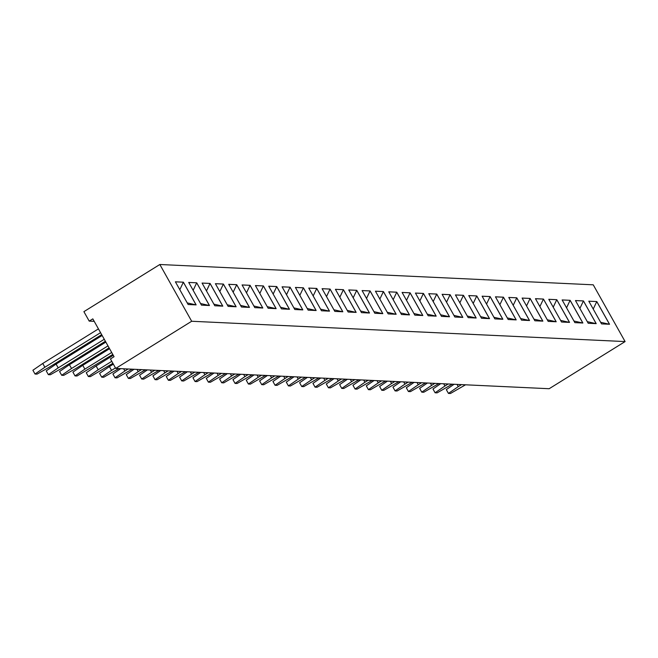 <?xml version="1.0" encoding="UTF-8"?>
<svg xmlns="http://www.w3.org/2000/svg" width="658" height="658" viewBox="0 0 658 658"><rect width="100%" height="100%" fill="white"/><g stroke="black" fill="none" stroke-linecap="round" stroke-linejoin="round"><path stroke-width="0.99" d="M593.245 284.815L159.836 264.5L191.684 321.26L625.1 341.576L593.245 284.815M94.209 321.343L89.208 321.112L83.895 311.653L159.836 264.5M89.208 321.112L92.819 318.867L114.056 356.702L110.437 358.947L115.75 368.414L549.167 388.722L625.1 341.576M115.75 368.414L191.684 321.26M516.193 319.887L503.452 297.186L495.449 296.816L508.19 319.517L516.193 319.887M516.785 297.811L508.782 297.441L521.523 320.142L529.525 320.512L516.785 297.811L508.799 297.465M543.459 299.061L535.456 298.683L548.196 321.392L556.199 321.762L543.459 299.061L535.472 298.716M530.126 298.436L522.123 298.066L534.864 320.767L542.866 321.137L530.126 298.436L522.139 298.09M588.203 323.267L596.206 323.637L583.465 300.936L575.462 300.558L588.203 323.267M574.87 322.642L582.873 323.012L570.132 300.311L562.129 299.933L574.87 322.642M561.537 322.017L569.532 322.387L556.791 299.686L548.797 299.308L561.537 322.017M423.439 293.435L415.437 293.065L428.177 315.766L436.18 316.144L423.439 293.435L415.445 293.09M428.769 293.69L441.51 316.391L449.513 316.769L436.772 294.06L428.769 293.69M462.845 317.395L450.105 294.685L442.11 294.315L454.851 317.016L462.845 317.395M463.446 295.31L455.443 294.94L468.183 317.641L476.186 318.011L463.446 295.31L455.459 294.965M502.86 319.262L490.12 296.561L482.117 296.19L494.857 318.891L502.86 319.262M468.776 295.565L481.516 318.266L489.519 318.637L476.779 295.935L468.776 295.565M409.506 314.894L396.766 292.185L388.763 291.815L401.503 314.516L409.506 314.894M422.839 315.519L410.099 292.81L402.096 292.44L414.836 315.141L422.839 315.519M196.726 282.808L188.723 282.438L201.463 305.139L209.466 305.518L196.726 282.808L188.739 282.463M202.064 283.063L214.804 305.764L222.807 306.143L210.067 283.434L202.064 283.063M249.472 307.393L236.732 284.684L228.729 284.314L241.47 307.015L249.472 307.393M223.399 284.059L215.396 283.688L228.137 306.389L236.14 306.768L223.399 284.059L215.413 283.713M289.479 309.268L276.738 286.559L268.744 286.189L281.484 308.89L289.479 309.268M268.143 308.265L276.146 308.643L263.406 285.934L255.403 285.564L268.143 308.265M262.813 308.018L250.073 285.309L242.07 284.939L254.811 307.64L262.813 308.018M282.076 286.814L294.817 309.515L302.82 309.893L290.079 287.184L282.076 286.814M396.116 314.261L383.392 291.584L375.43 291.19L388.171 313.891L396.165 314.269L383.425 291.56L375.438 291.214M374.83 313.266L382.833 313.644L370.092 290.935L362.089 290.565L374.83 313.266M348.756 289.939L361.497 312.64L369.5 313.019L356.759 290.31L348.756 289.939M329.494 311.144L316.753 288.434L308.75 288.064L321.491 310.765L329.494 311.144M334.823 311.39L342.826 311.769L330.086 289.059L322.083 288.689L334.823 311.39M343.418 289.685L335.416 289.314L348.164 312.015L356.159 312.394L343.418 289.685L335.432 289.339M316.153 310.518L303.412 287.809L295.409 287.439L308.15 310.14L316.153 310.518M601.544 323.892L609.547 324.262L596.806 301.561L588.803 301.183L601.544 323.892M183.393 282.183L175.39 281.813L188.13 304.514L196.133 304.893L183.393 282.183L175.406 281.838M516.143 319.887L503.419 297.21L495.466 296.84M503.452 297.186L499.874 304.687M529.476 320.512L516.752 297.835L513.207 305.312M556.15 321.762L543.426 299.086L539.881 306.562M542.817 321.137L530.085 298.461L526.54 305.937M583.465 300.936L575.479 300.583M596.156 323.637L583.432 300.961L579.887 308.438M570.132 300.311L562.146 299.958M582.824 323.012L570.091 300.336L566.554 307.812M556.791 299.686L548.805 299.332M569.483 322.387L556.758 299.711L553.214 307.187M436.131 316.136L423.398 293.46L419.853 300.945M436.772 294.06L428.786 293.715M449.463 316.761L436.739 294.085L433.194 301.57M462.796 317.386L450.072 294.71L442.118 294.34M450.105 294.685L446.527 302.195M476.137 318.011L463.405 295.335L459.868 302.82M502.802 319.262L490.078 296.585L482.125 296.215M490.12 296.561L486.533 304.062M476.779 295.935L468.792 295.59M489.47 318.637L476.746 295.96L473.201 303.445M409.457 314.886L396.725 292.21L388.779 291.839M396.766 292.185L393.188 299.694M422.79 315.511L410.066 292.835L402.112 292.465M410.099 292.81L406.521 300.319M209.417 305.509L196.693 282.833L193.148 290.318M210.067 283.434L202.072 283.088M222.749 306.135L210.025 283.458L206.48 290.943M249.423 307.385L236.699 284.708L228.745 284.338M236.732 284.684L233.154 292.193M236.09 306.76L223.358 284.083L219.821 291.568M289.43 309.26L276.705 286.584L268.752 286.214M276.738 286.559L273.16 294.068M263.406 285.934L255.419 285.588M276.097 308.635L263.373 285.959L259.828 293.443M262.764 308.01L250.032 285.333L242.086 284.963M250.073 285.309L246.487 292.818M290.079 287.184L282.093 286.839M302.77 309.885L290.038 287.209L286.501 294.694M370.092 290.935L362.106 290.589M382.783 313.636L370.059 290.959L366.514 298.444M356.759 290.31L348.773 289.964M369.451 313.011L356.718 290.334L353.173 297.819M329.444 311.135L316.712 288.459L308.758 288.089M316.753 288.434L313.167 295.944M342.777 311.76L330.053 289.084L322.099 288.714M356.11 312.386L343.386 289.709L339.841 297.194M316.103 310.51L303.379 287.834L295.426 287.464M303.412 287.809L299.834 295.319M596.806 301.561L588.811 301.208M609.497 324.262L596.765 301.586L593.22 309.063M196.084 304.884L183.352 282.208L179.807 289.693M181.46 371.49L178.228 373.497L176.986 371.276M174.033 371.145L166.26 376.491L168.382 380.275L170.381 380.373L185.466 371.68M194.801 372.115L191.568 374.122L190.318 371.902M187.365 371.77L179.593 377.116L181.715 380.9L183.722 380.998L198.798 372.305M208.134 372.741L204.901 374.747L203.659 372.527M200.706 372.395L192.934 377.741L195.056 381.525L197.055 381.624L212.131 372.93M234.807 373.991L231.575 375.998L230.333 373.777M227.372 373.645L219.599 378.992L221.73 382.775L223.728 382.874L238.805 374.18M221.466 373.366L218.234 375.373L216.992 373.152M214.039 373.02L206.267 378.366L208.389 382.15L210.387 382.249L225.472 373.555M288.146 376.491L284.914 378.498L283.672 376.277M280.719 376.146L272.947 381.492L275.069 385.275L277.067 385.374L292.152 376.68M274.814 375.866L271.581 377.873L270.339 375.652M267.378 375.521L259.606 380.867L261.736 384.65L263.735 384.749L278.811 376.055M261.473 375.241L258.249 377.248L256.998 375.027M254.046 374.896L246.273 380.242L248.395 384.025L250.394 384.124L265.478 375.43M248.14 374.616L244.908 376.623L243.666 374.402M240.713 374.27L232.94 379.617L235.062 383.4L237.061 383.499L252.146 374.805M394.833 381.492L391.6 383.499L390.359 381.278M387.406 381.138L379.633 386.493L381.755 390.276L383.754 390.375L398.838 381.681M381.5 380.867L378.268 382.874L377.026 380.653M374.073 380.513L366.3 385.868L368.422 389.651L370.421 389.75L385.498 381.056M368.167 380.242L364.935 382.249L363.685 380.028M360.732 379.888L352.959 385.243L355.081 389.026L357.088 389.125L372.165 380.431M354.827 379.617L351.594 381.624L350.352 379.403M347.399 379.263L339.627 384.617L341.749 388.401L343.747 388.5L358.832 379.806M301.487 377.116L298.255 379.123L297.013 376.902M294.052 376.771L286.279 382.117L288.401 385.901L290.408 385.999L305.485 377.305M314.82 377.741L311.588 379.748L310.346 377.528M307.393 377.396L299.62 382.742L301.742 386.526L303.741 386.624L318.817 377.931M328.153 378.366L324.92 380.373L323.678 378.153M320.726 378.013L312.953 383.367L315.075 387.151L317.074 387.249L332.158 378.556M341.494 378.992L338.261 380.998L337.019 378.778M334.058 378.638L326.286 383.992L328.416 387.776L330.415 387.875L345.491 379.181M168.127 370.865L164.895 372.872L163.653 370.651M160.692 370.52L152.919 375.866L155.049 379.658L157.048 379.748L172.125 371.054M461.513 384.617L458.281 386.624L457.039 384.404M454.086 384.264L446.313 389.618L448.435 393.402L450.434 393.5L465.519 384.807M448.18 383.992L444.948 385.999L443.706 383.779M440.745 383.639L432.972 388.993L435.103 392.777L437.101 392.875L452.178 384.182M434.839 383.367L431.615 385.374L430.365 383.153M427.412 383.014L419.639 388.368L421.762 392.152L423.76 392.25L438.845 383.556M408.174 382.117L404.941 384.124L403.699 381.903M400.738 381.763L392.966 387.118L395.088 390.901L397.095 391L412.171 382.306M421.507 382.742L418.274 384.749L417.032 382.528M414.079 382.388L406.307 387.743L408.429 391.526L410.428 391.625L425.504 382.931M154.786 370.24L151.562 372.247L150.312 370.026M147.359 369.895L139.586 375.241L141.709 379.033L143.707 379.123L158.792 370.429M115.479 367.929L111.547 370.372L109.425 366.588L113.357 364.145M109.425 366.588L99.58 373.366L101.702 377.157L103.701 377.248L118.785 368.554M128.121 368.99L124.888 370.997L123.646 368.776M120.685 368.644L112.913 373.991L115.035 377.782L117.042 377.873L132.118 369.179M141.454 369.615L138.221 371.622L136.979 369.401M134.026 369.27L126.254 374.616L128.376 378.408L130.374 378.498L145.451 369.804M100.567 332.668L44.867 367.246L42.745 363.463L98.445 328.885M42.745 363.463L32.9 370.248L35.022 374.032L37.021 374.122L48.873 367.435L101.677 334.651M104.268 339.273L58.208 367.871L56.086 364.088L102.146 335.49M56.086 364.088L46.233 370.873L48.363 374.657L50.362 374.747L62.206 368.061L105.387 341.255M107.978 345.878L71.541 368.496L69.419 364.713L105.856 342.094M69.419 364.713L59.574 371.499L61.696 375.282L63.694 375.373L75.547 368.686L109.088 347.852M111.778 361.324L98.215 369.747L96.093 365.963L113.266 355.295M96.093 365.963L86.247 372.749L88.369 376.532L90.368 376.623L112.888 363.306M111.687 352.482L84.882 369.122L82.752 365.338L109.557 348.691M82.752 365.338L72.906 372.124L75.028 375.907L77.035 375.998L112.798 354.456M516.02 319.878L507.285 317.904M529.361 320.504L520.626 318.53M556.026 321.754L547.292 319.78M542.694 321.129L533.959 319.155M596.033 323.629L587.306 321.655M582.7 323.004L573.965 321.03M569.367 322.379L560.632 320.405M436.007 316.136L427.272 314.154M449.34 316.761L440.605 314.779M462.681 317.386L453.946 315.404M476.014 318.011L467.279 316.029M502.687 319.262L493.952 317.279M489.346 318.637L480.611 316.654M409.334 314.886L400.599 312.904M422.675 315.511L413.94 313.529M209.293 305.509L200.558 303.527M222.634 306.135L213.899 304.152M249.308 307.385L240.573 305.402M235.967 306.76L227.232 304.777M289.314 309.26L280.579 307.278M275.973 308.635L267.238 306.653M262.641 308.01L253.906 306.028M302.647 309.885L293.912 307.903M383.392 291.584L379.847 299.069M396.001 314.261L387.266 312.279M382.66 313.636L373.925 311.653M369.327 313.011L360.592 311.028M329.321 311.135L320.586 309.153M342.654 311.76L333.919 309.778M330.053 289.084L326.508 296.569M355.994 312.386L347.26 310.403M315.98 310.51L307.253 308.528M609.374 324.254L600.639 322.28M195.961 304.884L187.226 302.902M178.228 373.497L168.382 380.275M191.568 374.122L181.715 380.9M204.901 374.747L195.056 381.525M231.575 375.998L221.73 382.775M218.234 375.373L208.389 382.15M284.914 378.498L275.069 385.275M271.581 377.873L261.736 384.65M258.249 377.248L248.395 384.025M244.908 376.623L235.062 383.4M391.6 383.499L381.755 390.276M378.268 382.874L368.422 389.651M364.935 382.249L355.081 389.026M351.594 381.624L341.749 388.401M298.255 379.123L288.401 385.901M311.588 379.748L301.742 386.526M324.92 380.373L315.075 387.151M338.261 380.998L328.416 387.776M164.895 372.872L155.049 379.658M458.281 386.624L448.435 393.402M444.948 385.999L435.103 392.777M431.615 385.374L421.762 392.152M404.941 384.124L395.088 390.901M418.274 384.749L408.429 391.526M151.562 372.247L141.709 379.033M111.547 370.372L101.702 377.157M124.888 370.997L115.035 377.782M138.221 371.622L128.376 378.408M44.867 367.246L35.022 374.032M58.208 367.871L48.363 374.657M71.541 368.496L61.696 375.282M98.215 369.747L88.369 376.532M84.882 369.122L75.028 375.907"/></g></svg>
